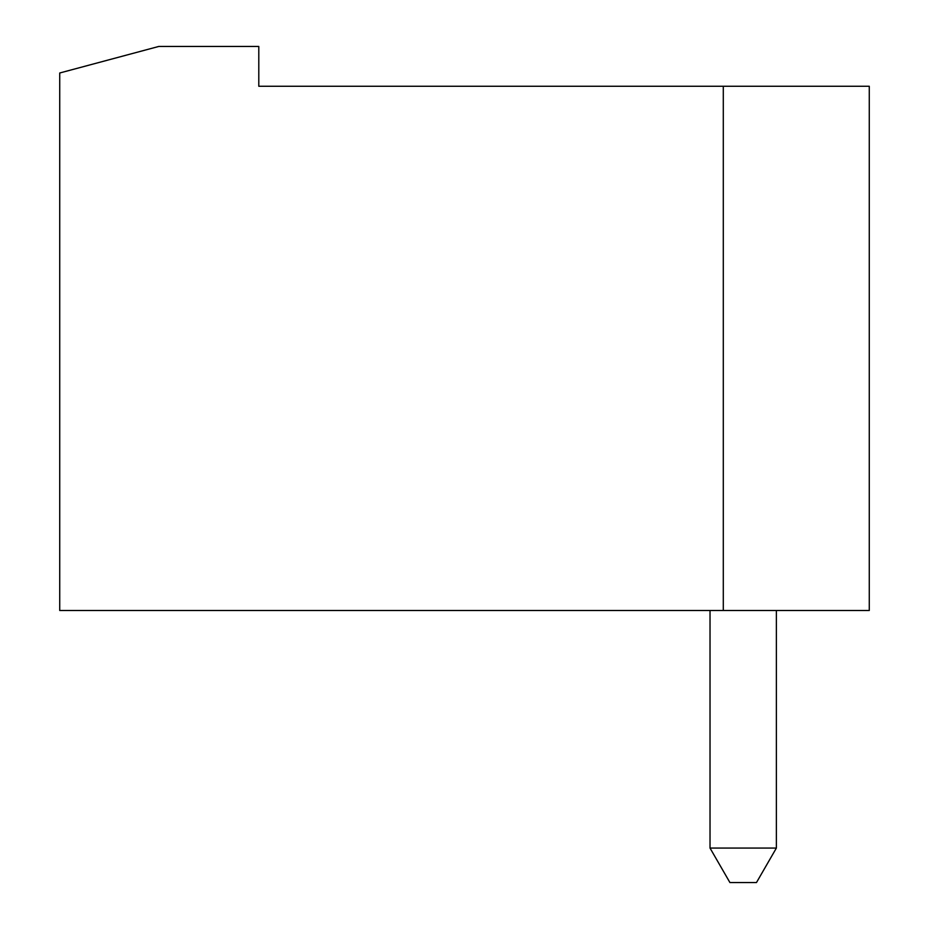 <?xml version="1.0" encoding="UTF-8"?>
<svg xmlns="http://www.w3.org/2000/svg" width="929" height="929" viewBox="0 0 929 929"><rect width="100%" height="100%" fill="white"/><g stroke="black" fill="none" stroke-linecap="round" stroke-linejoin="round"><path stroke-width="1.39" d="M258.796 86.269L869.277 86.269L869.277 610.481L59.723 610.481L59.723 72.996L158.778 46.45L258.796 46.45L258.796 86.269M756.473 882.55L729.927 882.55L710.023 848.072L776.377 848.072L756.473 882.55M710.023 610.481L710.023 848.072M723.296 86.269L723.296 610.481M776.377 610.481L776.377 848.072"/></g></svg>
